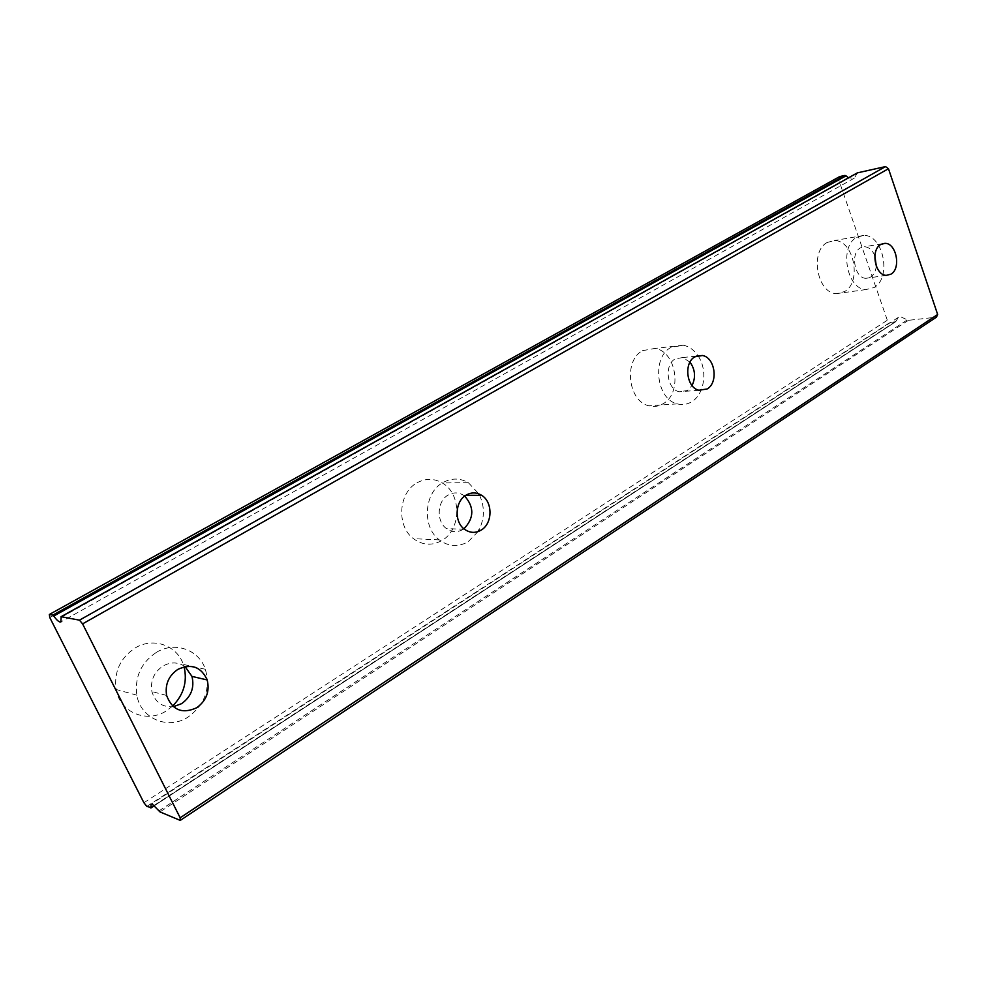 <?xml version="1.0" encoding="UTF-8"?>
<svg xmlns="http://www.w3.org/2000/svg" width="987" height="987" viewBox="0 0 987 987"><rect width="100%" height="100%" fill="white"/><g stroke="black" fill="none" stroke-linecap="round" stroke-linejoin="round"><path stroke-width="0.74" stroke-dasharray="4.93 3.7" d="M874.864 255.793C872.446 250.13 869.016 247.12 864.575 246.738L860.393 247.86C850.004 253.19 854.631 278.42 865.944 278.309L870.522 277.137C873.766 274.966 875.691 271.289 876.296 266.132M185.038 666.583C178.178 661.944 170.837 661.746 163.028 665.991C153.935 672.246 150.221 680.771 151.899 691.566C155.193 702.399 162.337 707.445 173.317 706.717M464.692 496.103L463.508 495.264C458.474 492.217 453.366 492.131 448.184 495.018C437.068 501.026 436.044 521.383 446.519 528.637C451.873 532.388 457.376 532.647 463.002 529.451L463.939 528.81M689.987 362.143L682.745 357.553L675.268 358.861C663.906 364.771 666.891 389.359 679.241 391.777L687.396 390.519L692.035 385.559M150.678 808.008L895.74 321.7L898.355 317.382L900.391 316.679L908.422 320.331L936.404 317.172M827.254 242.469L834.138 240.594C853.73 239.533 862.28 282.085 844.514 291.597L836.458 293.62C817.224 293.632 809.525 251.303 827.254 242.469M856.741 237.336L863.662 235.449C883.34 234.425 891.952 277.853 874.124 287.525L866.031 289.561C846.71 289.536 838.938 246.318 856.741 237.336M172.602 706.075L166.421 710.825C147.088 723.668 119.822 712.54 116.096 689.481C113.875 671.789 120.254 657.934 135.219 647.941C153.281 636.862 177.031 645.338 183.323 664.436L184.075 666.793M156.341 652.407C174.748 640.97 198.979 649.656 205.382 669.272C210.626 688.716 204.889 704.632 188.172 717.006C168.481 730.269 140.635 718.894 136.835 695.181C134.565 676.971 141.067 662.721 156.341 652.407M417.02 482.84C425.52 478.202 433.922 478.226 442.225 482.939C461.682 493.574 461.595 529.427 442.053 540.42C432.257 545.971 422.732 545.392 413.479 538.68C396.243 526.17 398.415 492.636 417.02 482.84M478.029 531.598L468.257 541.641C458.326 547.341 448.678 546.749 439.289 539.877C421.807 527.07 423.991 492.673 442.855 482.618C451.478 477.868 459.991 477.905 468.406 482.729L478.88 493.895M479.62 495.326C484.864 506.96 484.642 518.533 478.942 530.019M642.586 350.656L654.887 348.436C676.527 351.162 682.745 393.06 663.178 403.708C658.674 406.422 653.912 407.125 648.878 405.793C628.065 401.438 623.352 360.403 642.586 350.656M698.13 355.962C707.913 370.113 704.57 394.257 691.702 401.734C687.162 404.51 682.35 405.225 677.279 403.868C656.293 399.377 651.494 357.405 670.913 347.473L683.3 345.216C689.062 346.412 693.923 349.867 697.871 355.579M839.69 176.587L838.617 179.486L887.325 320.257L890.089 322.404L895.443 321.799M857.444 172.848L854.298 178.141L848.475 177.808M143.905 802.739L887.325 320.257M838.617 179.486L49.782 617.554M146.853 806.416L890.089 322.404M896.085 321.133L154.169 805.38M857.185 173.416L61.021 617.406M908.422 320.331L159.98 811.906M158.981 810.895L907.361 319.862M882.119 243.814L864.575 246.738M465.889 495.277L463.508 495.264M696.193 356.159L682.745 357.553M898.355 317.382L151.122 804.158M863.662 235.449L834.138 240.594M205.382 669.272L183.323 664.436M468.406 482.729L442.225 482.939M683.3 345.216L654.887 348.436M886.338 275.361L865.944 278.309M166.606 695.453L151.899 691.566M464.519 529.279L446.519 528.637M698.907 390.247L679.241 391.777M854.298 178.141L60.849 621.958M866.031 289.561L836.458 293.62M136.835 695.181L116.096 689.481M439.289 539.877L413.479 538.68M677.279 403.868L648.878 405.793M895.74 321.7L154.49 805.651"/><path stroke-width="1.48" d="M876.296 266.132L874.864 255.793M890.928 274.176C901.353 268.563 896.406 242.901 884.944 243.345L880.749 244.48C870.337 249.859 875 275.447 886.338 275.361L890.928 274.176M173.317 706.717L181.596 703.669C191.182 696.711 194.636 687.618 191.959 676.403L185.038 666.583M196.709 707.753C206.419 700.634 209.91 691.369 207.184 679.944C201.188 666.817 191.416 663.301 177.882 669.359C168.666 675.762 164.903 684.46 166.606 695.453C172.207 710.171 182.25 714.28 196.709 707.753M463.939 528.81C474.155 518.101 474.402 507.195 464.692 496.103M481.162 530.093C492.698 523.554 492.994 502.05 481.656 495.326C476.585 492.229 471.428 492.143 466.197 495.079C454.982 501.186 453.946 521.901 464.519 529.279C469.935 533.079 475.487 533.35 481.162 530.093M692.035 385.559C695.921 377.342 695.23 369.533 689.987 362.143M707.111 388.977C718.635 382.66 715.119 357.405 702.423 355.505L694.897 356.825C683.473 362.821 686.483 387.792 698.907 390.247L707.111 388.977M154.169 805.38L150.9 807.514L151.122 804.158L152.393 804.208L159.98 811.906L180.263 820.407L180.165 817.804L82.587 623.87L888.473 168.728L937.65 314.483L180.165 817.804M184.075 666.793C187.53 681.635 183.705 694.725 172.602 706.075M478.88 493.895L479.62 495.326M478.942 530.019L478.029 531.598M52.78 615.135L49.35 614.482L839.69 176.587L844.983 175.427L52.78 615.135L53.73 616.036L846.019 175.846L844.983 175.427M848.475 177.808L846.019 175.846M888.473 168.728L885.549 166.593L857.444 172.848M180.263 820.407L936.404 317.172L937.65 314.483M82.587 623.87L79.466 620.157L885.549 166.593M49.35 614.482L49.782 617.554L143.905 802.739L146.853 806.416L150.9 807.514M79.466 620.157L61.169 616.715L857.826 172.626M53.73 616.036C56.95 620.428 59.319 622.402 60.849 621.958L61.169 616.715M884.944 243.345L882.119 243.814M207.184 679.944L191.959 676.403M481.656 495.326L465.889 495.277M702.423 355.505L696.193 356.159M857.629 172.713L61.046 616.727M154.49 805.651L150.863 808.02"/></g></svg>
